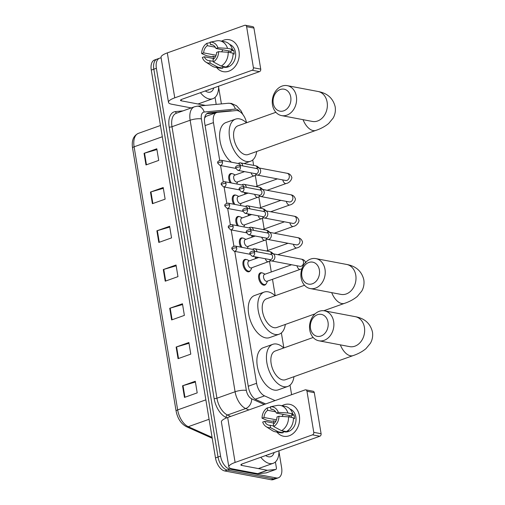 <?xml version="1.0" encoding="UTF-8"?>
<svg xmlns="http://www.w3.org/2000/svg" width="505" height="505" viewBox="0 0 505 505"><rect width="100%" height="100%" fill="white"/><g stroke="black" fill="none" stroke-linecap="round" stroke-linejoin="round"><path stroke-width="0.76" d="M250.335 270.661A6.502 3.611 -109.6 0 1 249.116 271.722A6.502 3.611 -109.6 0 1 247.961 271.797A6.502 3.611 -109.6 0 1 243.24 265.838A6.502 3.611 -109.6 0 1 244.755 259.475A6.502 3.611 -109.6 0 1 245.91 259.4A6.502 3.611 -109.6 0 1 246.364 259.526M240.803 247.141A6.502 3.611 -109.6 0 1 241.201 238.007A6.502 3.611 -109.6 0 1 242.356 237.937A6.502 3.611 -109.6 0 1 242.817 238.063M237.249 225.678A6.502 3.611 -109.6 0 1 237.647 216.544A6.502 3.611 -109.6 0 1 238.802 216.468A6.502 3.611 -109.6 0 1 239.263 216.594M233.695 204.209A6.502 3.611 -109.6 0 1 234.093 195.082A6.502 3.611 -109.6 0 1 235.248 195.006A6.502 3.611 -109.6 0 1 235.709 195.132M230.141 182.747A6.502 3.611 -109.6 0 1 230.539 173.613A6.502 3.611 -109.6 0 1 231.694 173.537A6.502 3.611 -109.6 0 1 232.155 173.669M244.938 194.229A6.502 3.611 -109.6 0 1 244.464 192.399M248.492 215.698A6.502 3.611 -109.6 0 1 248.018 213.868M265.983 284.025A6.502 3.611 -109.6 0 1 264.765 285.085A6.502 3.611 -109.6 0 1 263.61 285.161A6.502 3.611 -109.6 0 1 258.882 279.196A6.502 3.611 -109.6 0 1 260.397 272.833A6.502 3.611 -109.6 0 1 261.552 272.763A6.502 3.611 -109.6 0 1 262.013 272.889M255.599 258.629A6.502 3.611 -109.6 0 1 255.126 256.793M252.045 237.161A6.502 3.611 -109.6 0 1 251.572 235.33M246.56 122.747A12.189 6.767 70.4 0 0 236.239 110.551L217.605 112.312A12.189 6.767 70.4 0 0 216.683 112.52L206.368 116.194L204.689 117.747M234.768 251.37L256.603 383.276A12.189 6.767 70.4 0 0 264.551 395.87L275.073 400.591M216.683 112.52A12.189 6.767 70.4 0 0 213.451 122.614L219.681 160.255M220.552 165.514L223.235 181.724M224.106 186.976L226.789 203.187M227.66 208.445L230.343 224.649M231.214 229.908L233.897 246.118M291.606 394.702L290.022 385.151M283.861 347.932L281.373 332.921M275.212 295.703L272.498 279.309M271.286 271.974L269.537 261.394M267.732 250.512L265.983 239.932M264.178 229.043L262.43 218.463M260.624 207.58L258.876 197M257.07 186.111L255.322 175.538M253.636 165.375L252.74 159.965M278.994 451.811L281.62 467.699A12.189 6.767 -109.6 0 1 278.388 477.793A12.189 6.767 -109.6 0 1 276.222 477.932L229.832 469.139A12.189 6.767 -109.6 0 1 220.578 456.129L156.373 68.282A12.189 6.767 -109.6 0 1 159.605 58.189A12.189 6.767 -109.6 0 1 161.139 57.974M218.633 87.22L221.398 103.91M278.388 477.793L273.293 479.611A12.189 6.767 -109.6 0 1 271.122 479.75L224.731 470.957L227.282 470.048A12.189 6.767 -109.6 0 1 218.034 457.038L153.823 69.191A12.189 6.767 -109.6 0 1 157.055 59.098A12.189 6.767 -109.6 0 0 153.823 69.191L218.034 457.038A12.189 6.767 -109.6 0 0 227.282 470.048L273.672 478.841L227.282 470.048L229.832 469.139M275.844 478.702A12.189 6.767 -109.6 0 1 273.672 478.841A12.189 6.767 -109.6 0 0 275.844 478.702M231.915 110.961A12.189 6.767 70.4 0 0 230.28 110.803L208.855 112.83A12.189 6.767 70.4 0 0 207.927 113.038A12.189 6.767 70.4 0 0 204.695 123.132L248.416 387.202A12.189 6.767 70.4 0 0 256.363 399.796L265.643 403.956M206.766 113.694L215.768 112.842M224.731 470.957A12.189 6.767 -109.6 0 1 215.483 457.947L151.279 70.1A12.189 6.767 -109.6 0 1 154.511 60.007L159.605 58.189M150.471 192.07L163.21 187.525L165.135 199.153L152.396 203.692L150.471 192.07A3.251 0.833 170.6 0 1 150.945 191.913L152.863 203.521M144.058 153.324L156.796 148.779L158.721 160.407L145.983 164.946L144.058 153.324A3.251 0.833 170.6 0 1 144.531 153.173L146.45 164.781M169.718 308.302L182.457 303.764L184.375 315.385L171.637 319.93L169.718 308.302A3.251 0.833 170.6 0 1 170.185 308.151L172.11 319.76M176.131 347.049L188.87 342.51L190.789 354.131L178.05 358.676L176.131 347.049A3.251 0.833 170.6 0 1 176.599 346.897L178.524 358.506M182.545 385.795L195.284 381.256L197.209 392.877L184.47 397.416L182.545 385.795A3.251 0.833 170.6 0 1 183.018 385.643L184.937 397.252M156.885 230.81L169.623 226.272L171.548 237.893L158.81 242.438L156.885 230.81A3.251 0.833 170.6 0 1 157.358 230.659L159.277 242.267M163.298 269.556L176.037 265.018L177.962 276.639L165.223 281.184L163.298 269.556A3.251 0.833 170.6 0 1 163.772 269.405L165.697 281.014M176.169 265.794L163.772 269.405M169.756 227.048L157.358 230.659M195.41 382.033L183.018 385.643M188.996 343.286L176.599 346.897M182.583 304.54L170.185 308.151M156.922 149.556L144.531 153.173M163.342 188.302L150.945 191.913M278.987 450.795A20.32 11.274 -109.6 0 1 273.199 463.3A20.32 11.274 -109.6 0 1 269.582 463.533A20.32 11.274 -109.6 0 1 260.801 457.277M274.127 452.53A13.25 7.348 -109.6 0 1 268.464 456.791A13.25 7.348 -109.6 0 1 265.662 455.548M266.785 455.144L269.822 454.064M299.358 415.735A16.255 12.865 100.7 0 1 292.464 434.016A16.255 12.865 100.7 0 1 276.98 432.103A16.255 12.865 100.7 0 0 283.589 436.251L283.589 436.251A16.255 12.865 100.7 0 0 299.358 415.735A16.255 12.865 100.7 0 0 281.973 405.749A16.255 12.865 100.7 0 1 289.643 404.309A16.255 12.865 100.7 0 1 299.358 415.735M275.414 461.955L276.38 467.775A2.033 1.13 70.4 0 1 275.837 469.454L266.286 472.863A2.033 1.13 -109.6 0 1 266.129 472.895L257.878 473.677A2.033 1.13 -109.6 0 1 257.67 473.665L232.142 468.829A16.255 4.179 -9.4 0 1 228.841 466.942A16.255 4.179 -9.4 0 1 235.115 462.435L312.5 434.849A2.033 1.61 -79.3 0 0 313.775 432.343L321.098 433.732A2.033 1.61 100.7 0 1 319.829 436.238L242.438 463.824A4.065 1.048 170.6 0 0 240.872 464.947A4.065 1.048 170.6 0 0 241.699 465.421L267.227 470.262A2.033 1.13 70.4 0 0 267.435 470.275L275.686 469.492A2.033 1.13 70.4 0 0 275.837 469.454M228.841 466.942L221.405 421.997A16.255 4.179 -9.4 0 1 227.673 417.49L305.064 389.904A2.033 1.61 -79.3 0 1 305.759 389.847A2.033 1.61 -79.3 0 1 306.977 391.274L313.775 432.343M273.672 423.07A16.255 12.865 100.7 0 1 273.634 420.911A16.255 12.865 100.7 0 0 273.672 423.07M305.759 389.847L313.087 391.236A2.033 1.61 100.7 0 1 314.299 392.663L321.098 433.732M268.742 454.449A16.255 9.021 -109.6 0 1 268.704 454.816M278.949 416.265L276.993 416.96A8.13 6.432 100.7 0 1 273.338 424.156L273.729 426.542A10.567 8.358 100.7 0 0 278.949 416.265L288.538 416.846L293.418 417.774A13.408 10.611 100.7 0 1 286.392 431.611L281.512 430.683L273.729 426.542M273.634 425.955L270.15 425.292A8.13 6.432 100.7 0 1 268.988 425.21A8.13 6.432 100.7 0 1 264.658 421.359L274.43 423.209M273.129 409.587L270.85 409.151L270.459 406.771L277.327 405.408A13.408 10.611 100.7 0 1 280.325 405.433L285.205 406.361A13.408 10.611 100.7 0 1 292.78 413.898L291.486 414.359L293.929 414.82A11.785 9.324 100.7 0 1 294.39 416.707A11.785 9.324 100.7 0 1 294.566 418.695L293.43 418.481M290.009 409.031A11.785 9.324 100.7 0 1 295.854 416.985A11.785 9.324 100.7 0 1 284.422 431.857L283.021 431.592M275.736 421.429A11.785 9.324 100.7 0 1 275.736 421.303L273.293 420.842L271.999 421.303L267.12 420.375L262.057 418.184A10.567 8.358 100.7 0 1 267.271 407.907L267.669 410.287L275.68 411.809M270.15 425.292L270.547 427.678L278.324 431.819L283.21 432.741L282.952 431.175L285.394 431.636A11.785 9.324 100.7 0 0 285.981 431.529M283.21 432.741A13.408 10.611 100.7 0 1 280.212 432.716L275.326 431.788A13.408 10.611 100.7 0 1 272.296 430.576L266.148 426.649A10.567 8.358 100.7 0 1 262.695 422.054L264.658 421.359M278.324 431.819A13.408 10.611 100.7 0 1 275.326 431.788M280.325 405.433A13.408 10.611 100.7 0 1 287.894 412.97L278.305 412.389L276.349 413.09L291 415.867A8.13 6.432 -79.3 0 1 291.461 417.401M292.78 413.898L287.894 412.97M270.547 427.678A10.567 8.358 100.7 0 1 266.148 426.649M270.535 407.251L267.271 407.907M270.459 406.771A10.567 8.358 100.7 0 1 278.305 412.389M276.443 419.838L264.014 417.483L262.057 418.184M264.014 417.483A8.13 6.432 100.7 0 1 267.669 410.287M270.85 409.151A8.13 6.432 100.7 0 1 272.018 409.239A8.13 6.432 100.7 0 1 276.349 413.09M287.01 431.238A11.785 9.324 100.7 0 0 288.576 430.5L288.121 430.411M288.538 416.846A13.408 10.611 100.7 0 1 281.512 430.683M281.986 416.448A8.13 6.432 100.7 0 1 283.419 414.428M288.753 416.89A10.157 8.036 100.7 0 1 289.561 415.59M293.929 414.82L291 415.867M328.029 322.234A11.173 8.844 -79.3 0 0 317.506 314.703A11.173 8.844 -79.3 0 0 310.512 328.477A11.173 8.844 -79.3 0 0 321.035 336.008A11.173 8.844 -79.3 0 0 328.029 322.234M309.767 330.074A15.238 12.057 100.7 0 1 324.551 310.846A15.238 12.057 100.7 0 1 333.653 321.559A15.238 12.057 100.7 0 1 318.876 340.793A15.238 12.057 100.7 0 1 309.767 330.074M313.163 337.485L275.193 351.019A15.238 8.452 70.4 0 0 271.646 365.936A15.238 8.452 70.4 0 0 282.718 379.905A15.238 8.452 70.4 0 0 285.426 379.728L353.134 355.596C358.095 353.929 362.375 351.619 365.967 348.665L370.411 343.286C372.374 339.821 373.056 336.052 372.456 331.993C370.348 323.465 364.635 318.365 355.312 316.679L324.551 310.846M293.973 376.686A22.353 12.404 -109.6 0 1 287.818 386.426A22.353 12.404 -109.6 0 1 283.842 386.685A22.353 12.404 -109.6 0 1 267.599 366.194A22.353 12.404 -109.6 0 1 272.807 344.322A22.353 12.404 -109.6 0 1 276.784 344.063A22.353 12.404 -109.6 0 1 283.741 347.97M287.818 386.426L278.261 389.835A22.353 12.404 -109.6 0 1 274.284 390.087A22.353 12.404 -109.6 0 1 258.042 369.597A22.353 12.404 -109.6 0 1 263.25 347.724L272.807 344.322M319.381 270.005A11.173 8.844 -79.3 0 0 308.858 262.474A11.173 8.844 -79.3 0 0 301.864 276.248A11.173 8.844 -79.3 0 0 312.387 283.785A11.173 8.844 -79.3 0 0 319.381 270.005M301.125 277.845A15.238 12.057 100.7 0 1 315.903 258.617A15.238 12.057 100.7 0 1 325.005 269.335A15.238 12.057 100.7 0 1 310.228 288.563A15.238 12.057 100.7 0 1 301.125 277.845M304.521 285.256L266.545 298.79A15.238 8.452 70.4 0 0 262.998 313.706A15.238 8.452 70.4 0 0 274.07 327.676A15.238 8.452 70.4 0 0 276.784 327.499L315.133 313.832M285.325 324.456A22.353 12.404 -109.6 0 1 279.17 334.196A22.353 12.404 -109.6 0 1 275.193 334.455A22.353 12.404 -109.6 0 1 258.951 313.965A22.353 12.404 -109.6 0 1 264.159 292.092A22.353 12.404 -109.6 0 1 268.136 291.833A22.353 12.404 -109.6 0 1 275.092 295.747M279.17 334.196L269.613 337.605A22.353 12.404 -109.6 0 1 265.636 337.864A22.353 12.404 -109.6 0 1 249.401 317.367A22.353 12.404 -109.6 0 1 254.608 295.494L264.159 292.092M290.747 97.042A11.173 8.844 -79.3 0 0 280.224 89.511A11.173 8.844 -79.3 0 0 273.23 103.291A11.173 8.844 -79.3 0 0 283.753 110.822A11.173 8.844 -79.3 0 0 290.747 97.042M272.492 104.888A15.238 12.057 100.7 0 1 287.269 85.654A15.238 12.057 100.7 0 1 296.372 96.373A15.238 12.057 100.7 0 1 281.594 115.601A15.238 12.057 100.7 0 1 272.492 104.888M275.888 112.293L237.912 125.833A15.238 8.452 70.4 0 0 234.364 140.744A15.238 8.452 70.4 0 0 245.436 154.713A15.238 8.452 70.4 0 0 248.151 154.543L315.852 130.404C320.82 128.743 325.094 126.433 328.692 123.472L333.136 118.101C335.093 114.629 335.774 110.866 335.181 106.801C333.073 98.279 327.354 93.172 318.036 91.487L287.269 85.654M256.691 151.494A22.353 12.404 -109.6 0 1 250.537 161.24A22.353 12.404 -109.6 0 1 246.56 161.493A22.353 12.404 -109.6 0 1 230.318 141.002A22.353 12.404 -109.6 0 1 235.526 119.129A22.353 12.404 -109.6 0 1 239.503 118.877A22.353 12.404 -109.6 0 1 246.459 122.784M231.467 162.206A22.353 12.404 -109.6 0 1 219.909 140.112A22.353 12.404 -109.6 0 1 225.975 122.538L235.526 119.129M301.902 268.755L266.993 281.272A3.655 2.026 -109.6 0 1 266.343 281.31A3.655 2.026 -109.6 0 1 263.686 277.958A3.655 2.026 -109.6 0 1 264.538 274.379L291.581 264.74M267.505 281.089L266.583 283.135A6.098 3.384 -109.6 0 1 265.264 284.473A6.098 3.384 -109.6 0 1 264.178 284.542A6.098 3.384 -109.6 0 1 259.753 278.956A6.098 3.384 -109.6 0 1 261.173 272.99A6.098 3.384 -109.6 0 1 262.253 272.921A6.098 3.384 -109.6 0 1 263.042 273.192L265.049 274.196M269.405 259.501L269.853 260.031A3.655 2.891 -79.3 0 0 271.28 260.889A3.655 2.891 -79.3 0 0 272.542 260.782A3.655 2.891 -79.3 0 0 274.827 256.275A3.655 2.891 -79.3 0 0 272.643 253.706A3.655 2.891 -79.3 0 0 271.387 253.813A3.655 2.891 -79.3 0 0 271.002 253.983L270.39 254.312M254.646 252.885A2.639 2.089 -79.3 0 1 252.083 256.218L270.005 259.614A2.639 2.089 -79.3 0 0 270.914 259.538A2.639 2.089 -79.3 0 0 272.567 256.281A2.639 2.089 -79.3 0 0 270.989 254.425L253.068 251.029C250.335 251.673 249.3 252.677 249.969 254.053A2.639 0.682 170.6 0 1 250.991 253.321A2.639 0.682 -9.4 0 1 254.646 252.885A2.639 2.089 -79.3 0 0 253.068 251.029M265.851 238.038L266.299 238.568A3.655 2.891 -79.3 0 0 267.726 239.427A3.655 2.891 -79.3 0 0 268.988 239.32A3.655 2.891 -79.3 0 0 271.273 234.812A3.655 2.891 -79.3 0 0 269.089 232.237A3.655 2.891 -79.3 0 0 267.833 232.344A3.655 2.891 -79.3 0 0 267.448 232.515L266.836 232.843M251.092 231.423A2.639 2.089 -79.3 0 1 248.529 234.756L266.451 238.152A2.639 2.089 -79.3 0 0 267.36 238.076A2.639 2.089 -79.3 0 0 269.014 234.819A2.639 2.089 -79.3 0 0 267.435 232.963L249.514 229.56C246.781 230.204 245.746 231.214 246.415 232.59A2.639 0.682 170.6 0 1 247.437 231.858A2.639 0.682 -9.4 0 1 251.092 231.423A2.639 2.089 -79.3 0 0 249.514 229.56M256.452 258.326A6.098 3.384 -109.6 0 1 256.079 256.976M262.297 216.569L262.752 217.106A3.655 2.891 -79.3 0 0 264.172 217.964A3.655 2.891 -79.3 0 0 265.434 217.857A3.655 2.891 -79.3 0 0 267.719 213.344A3.655 2.891 -79.3 0 0 265.535 210.774A3.655 2.891 -79.3 0 0 264.279 210.882A3.655 2.891 -79.3 0 0 263.894 211.052L263.282 211.38M247.538 209.954A2.639 2.089 -79.3 0 1 244.975 213.287L262.897 216.683A2.639 2.089 -79.3 0 0 263.806 216.607A2.639 2.089 -79.3 0 0 265.46 213.35A2.639 2.089 -79.3 0 0 263.881 211.494L245.96 208.098C243.227 208.742 242.192 209.752 242.861 211.122A2.639 0.682 170.6 0 1 243.883 210.389A2.639 0.682 -9.4 0 1 247.538 209.954A2.639 2.089 -79.3 0 0 245.96 208.098M252.898 236.858A6.098 3.384 -109.6 0 1 252.525 235.507M258.743 195.107L259.198 195.637A3.655 2.891 -79.3 0 0 260.618 196.495A3.655 2.891 -79.3 0 0 261.88 196.388A3.655 2.891 -79.3 0 0 264.166 191.881A3.655 2.891 -79.3 0 0 261.981 189.312A3.655 2.891 -79.3 0 0 260.725 189.413A3.655 2.891 -79.3 0 0 260.34 189.583L259.728 189.918M243.984 188.491A2.639 2.089 -79.3 0 1 241.422 191.824L259.343 195.22A2.639 2.089 -79.3 0 0 260.252 195.145A2.639 2.089 -79.3 0 0 261.906 191.887A2.639 2.089 -79.3 0 0 260.327 190.031L242.406 186.635C239.673 187.273 238.638 188.283 239.307 189.659A2.639 0.682 170.6 0 1 240.329 188.927A2.639 0.682 -9.4 0 1 243.984 188.491A2.639 2.089 -79.3 0 0 242.406 186.635M249.344 215.395A6.098 3.384 -109.6 0 1 248.971 214.044M255.189 173.644L255.644 174.174A3.655 2.891 -79.3 0 0 257.064 175.033A3.655 2.891 -79.3 0 0 258.326 174.926A3.655 2.891 -79.3 0 0 260.612 170.419A3.655 2.891 -79.3 0 0 258.427 167.843A3.655 2.891 -79.3 0 0 257.171 167.95A3.655 2.891 -79.3 0 0 256.786 168.121L256.174 168.449M240.43 167.022A2.639 2.089 -79.3 0 1 237.868 170.355L255.789 173.758A2.639 2.089 -79.3 0 0 256.698 173.676A2.639 2.089 -79.3 0 0 258.352 170.425A2.639 2.089 -79.3 0 0 256.774 168.563L238.852 165.167C236.119 165.81 235.084 166.82 235.753 168.197A2.639 0.682 170.6 0 1 236.776 167.464A2.639 0.682 -9.4 0 1 240.43 167.022A2.639 2.089 -79.3 0 0 238.852 165.167M245.79 193.926A6.098 3.384 -109.6 0 1 245.417 192.582M270.857 260.769L251.351 267.909A3.655 2.026 -109.6 0 1 250.695 267.953A3.655 2.026 -109.6 0 1 248.037 264.595A3.655 2.026 -109.6 0 1 248.889 261.016L258.794 257.487M256.925 251.761A3.655 2.891 -79.3 0 0 254.69 248.738A3.655 2.891 -79.3 0 0 253.428 248.845A3.655 2.891 -79.3 0 0 253.049 249.016L252.431 249.344M251.862 267.726L250.941 269.777A6.098 3.384 -109.6 0 1 249.621 271.116A6.098 3.384 -109.6 0 1 248.536 271.185A6.098 3.384 -109.6 0 1 244.104 265.592A6.098 3.384 -109.6 0 1 245.525 259.627A6.098 3.384 -109.6 0 1 246.61 259.557A6.098 3.384 -109.6 0 1 247.393 259.829L249.407 260.832M254.615 251.32L254.615 251.32A2.639 2.089 -79.3 0 0 253.037 249.457L235.115 246.061C232.376 246.705 231.347 247.715 232.016 249.091A2.639 0.682 170.6 0 1 233.032 248.359A2.639 0.682 -9.4 0 1 236.693 247.917A2.639 2.089 -79.3 0 0 235.115 246.061M267.303 239.301L247.797 246.446A3.655 2.026 -109.6 0 1 247.147 246.484A3.655 2.026 -109.6 0 1 244.489 243.132A3.655 2.026 -109.6 0 1 245.342 239.553L255.24 236.024M253.371 230.293A3.655 2.891 -79.3 0 0 251.136 227.275A3.655 2.891 -79.3 0 0 249.874 227.383A3.655 2.891 -79.3 0 0 249.495 227.553L248.877 227.881M242.002 247.368A6.098 3.384 -109.6 0 1 241.971 238.164A6.098 3.384 -109.6 0 1 243.056 238.095A6.098 3.384 -109.6 0 1 243.839 238.366L245.853 239.37M248.309 246.263L247.387 248.309A6.098 3.384 -109.6 0 1 247.349 248.384M251.061 229.857A2.639 2.089 -79.3 0 0 251.061 229.851A2.639 2.089 -79.3 0 0 249.483 227.995L231.561 224.599C228.822 225.243 227.793 226.246 228.462 227.622A2.639 0.682 170.6 0 1 229.478 226.89A2.639 0.682 -9.4 0 1 233.14 226.455A2.639 2.089 -79.3 0 0 231.561 224.599M263.749 217.838L244.243 224.977A3.655 2.026 -109.6 0 1 243.593 225.022A3.655 2.026 -109.6 0 1 240.935 221.67A3.655 2.026 -109.6 0 1 241.788 218.091L251.686 214.562M249.817 208.83A3.655 2.891 -79.3 0 0 247.583 205.806A3.655 2.891 -79.3 0 0 246.32 205.914A3.655 2.891 -79.3 0 0 245.941 206.084L245.329 206.412M238.448 225.905A6.098 3.384 -109.6 0 1 238.417 216.702A6.098 3.384 -109.6 0 1 239.503 216.632A6.098 3.384 -109.6 0 1 240.285 216.904L242.299 217.907M244.755 224.794L243.833 226.846A6.098 3.384 -109.6 0 1 243.795 226.915M247.507 208.388L247.507 208.388A2.639 2.089 -79.3 0 0 245.929 206.526L228.007 203.13C225.268 203.774 224.239 204.784 224.908 206.16A2.639 0.682 170.6 0 1 225.924 205.428A2.639 0.682 -9.4 0 1 229.586 204.992A2.639 2.089 -79.3 0 0 228.007 203.13M260.195 196.369L240.689 203.515A3.655 2.026 -109.6 0 1 240.039 203.553A3.655 2.026 -109.6 0 1 237.382 200.201A3.655 2.026 -109.6 0 1 238.234 196.622L248.132 193.093M246.263 187.361A3.655 2.891 -79.3 0 0 244.029 184.344A3.655 2.891 -79.3 0 0 242.772 184.451A3.655 2.891 -79.3 0 0 242.387 184.622L241.775 184.95M234.894 204.437A6.098 3.384 -109.6 0 1 234.863 195.233A6.098 3.384 -109.6 0 1 235.949 195.164A6.098 3.384 -109.6 0 1 236.731 195.435L238.745 196.439M241.201 203.332L240.279 205.383A6.098 3.384 -109.6 0 1 240.247 205.453M243.953 186.926A2.639 2.089 -79.3 0 0 243.953 186.919A2.639 2.089 -79.3 0 0 242.375 185.064L224.454 181.667C221.72 182.311 220.685 183.321 221.354 184.691A2.639 0.682 170.6 0 1 222.37 183.959A2.639 0.682 -9.4 0 1 226.032 183.523A2.639 2.089 -79.3 0 0 224.454 181.667M256.641 174.907L237.135 182.046A3.655 2.026 -109.6 0 1 236.485 182.09A3.655 2.026 -109.6 0 1 233.828 178.738A3.655 2.026 -109.6 0 1 234.68 175.159L244.578 171.631M242.709 165.899A3.655 2.891 -79.3 0 0 240.475 162.881A3.655 2.891 -79.3 0 0 239.218 162.982A3.655 2.891 -79.3 0 0 238.833 163.153L238.221 163.487M231.34 182.974A6.098 3.384 -109.6 0 1 231.309 173.77A6.098 3.384 -109.6 0 1 232.395 173.701A6.098 3.384 -109.6 0 1 233.177 173.972L235.191 174.976M237.647 181.863L236.725 183.915A6.098 3.384 -109.6 0 1 236.693 183.984M240.399 165.463A2.639 2.089 -79.3 0 0 240.399 165.457A2.639 2.089 -79.3 0 0 238.821 163.601L220.9 160.205C218.166 160.843 217.131 161.852 217.8 163.229A2.639 0.682 170.6 0 1 218.816 162.496A2.639 0.682 -9.4 0 1 222.478 162.061A2.639 2.089 -79.3 0 0 220.9 160.205M238.998 51.144A16.255 12.865 100.7 0 1 232.104 69.425A16.255 12.865 100.7 0 1 216.62 67.506A16.255 12.865 100.7 0 0 223.229 71.653A16.255 12.865 100.7 0 0 238.998 51.144A16.255 12.865 100.7 0 0 221.613 41.151A16.255 12.865 100.7 0 1 229.283 39.712A16.255 12.865 100.7 0 1 238.998 51.144M215.054 97.358L216.02 103.178A2.033 1.13 70.4 0 1 215.913 104.428M191.262 107.925L171.782 104.232A16.255 4.179 -9.4 0 1 168.487 102.345A16.255 4.179 -9.4 0 1 174.755 97.837L252.147 70.252A2.033 1.61 -79.3 0 0 253.415 67.752L260.738 69.134A2.033 1.61 100.7 0 1 259.469 71.641L182.084 99.226A4.065 1.048 170.6 0 0 180.512 100.356A4.065 1.048 170.6 0 0 181.339 100.83L205.522 105.412M168.487 102.345L161.044 57.4A16.255 4.179 -9.4 0 1 167.313 52.892L244.704 25.307A2.033 1.61 -79.3 0 1 245.405 25.25A2.033 1.61 -79.3 0 1 246.617 26.677L253.415 67.752M213.312 58.473A16.255 12.865 100.7 0 1 213.28 56.314A16.255 12.865 100.7 0 0 213.312 58.473M245.405 25.25L252.727 26.639A2.033 1.61 100.7 0 1 253.939 28.065L260.738 69.134M208.382 89.852A16.255 9.021 -109.6 0 1 208.344 90.218M218.589 51.668L216.632 52.368A8.13 6.432 100.7 0 1 212.977 59.565L213.375 61.945A10.567 8.358 100.7 0 0 218.589 51.668L228.178 52.249L233.057 53.176A13.408 10.611 100.7 0 1 226.038 67.013L221.152 66.086L213.375 61.945M213.274 61.358L209.796 60.701A8.13 6.432 100.7 0 1 208.628 60.613A8.13 6.432 100.7 0 1 204.298 56.762L214.07 58.618M212.769 44.989L210.497 44.56L210.099 42.174L216.967 40.81A13.408 10.611 100.7 0 1 219.965 40.842L224.851 41.763A13.408 10.611 100.7 0 1 232.42 49.301L231.126 49.761L233.569 50.222A11.785 9.324 100.7 0 1 234.03 52.11A11.785 9.324 100.7 0 1 234.213 54.098L233.07 53.883M229.649 44.434A11.785 9.324 100.7 0 1 235.494 52.387A11.785 9.324 100.7 0 1 224.062 67.26L222.661 66.995M215.376 56.831A11.785 9.324 100.7 0 1 215.376 56.712L212.933 56.251L211.645 56.705L206.76 55.784L201.697 53.587A10.567 8.358 100.7 0 1 206.917 43.31L207.309 45.69L215.319 47.211M209.796 60.701L210.187 63.081L217.971 67.222L222.85 68.15L222.591 66.578L225.034 67.039A11.785 9.324 100.7 0 0 225.628 66.938M222.85 68.15A13.408 10.611 100.7 0 1 219.852 68.118L214.972 67.19A13.408 10.611 100.7 0 1 211.942 65.978L205.787 62.052A10.567 8.358 100.7 0 1 202.341 57.463L204.298 56.762M217.971 67.222A13.408 10.611 100.7 0 1 214.972 67.19M219.965 40.842A13.408 10.611 100.7 0 1 227.534 48.379L217.945 47.792L215.989 48.493L230.64 51.27A8.13 6.432 -79.3 0 1 231.101 52.804M232.42 49.301L227.534 48.379M210.187 63.081A10.567 8.358 100.7 0 1 205.787 62.052M210.181 42.66L206.917 43.31M210.099 42.174A10.567 8.358 100.7 0 1 217.945 47.792M216.083 55.247L203.654 52.886L201.697 53.587M203.654 52.886A8.13 6.432 100.7 0 1 207.309 45.69M210.497 44.56A8.13 6.432 100.7 0 1 211.658 44.642A8.13 6.432 100.7 0 1 215.989 48.493M226.65 66.641A11.785 9.324 100.7 0 0 228.216 65.903L227.768 65.82M228.178 52.249A13.408 10.611 100.7 0 1 221.152 66.086M221.626 51.851A8.13 6.432 100.7 0 1 223.065 49.831M228.399 52.293A10.157 8.036 100.7 0 1 229.201 50.999M233.569 50.222L230.64 51.27M218.633 86.197A20.32 11.274 -109.6 0 1 212.839 98.702A20.32 11.274 -109.6 0 1 209.221 98.936A20.32 11.274 -109.6 0 1 200.441 92.686M213.766 87.933A13.25 7.348 -109.6 0 1 208.104 92.194A13.25 7.348 -109.6 0 1 205.308 90.951M206.419 90.559L209.461 89.467M255.259 399.184L264.551 395.87M248.258 386.249L256.603 383.276M205.106 125.587L213.451 122.614M239.566 111.447A8.13 4.507 70.4 0 0 236.195 109.124A8.13 4.507 70.4 0 0 235.368 109.086L204.165 112.034A8.13 4.507 70.4 0 0 201.394 118.902L246.345 390.409A8.13 4.507 70.4 0 0 251.641 398.805L264.235 404.454M242.886 114.54L241.106 110.866L236.548 105.747L231.34 103.411L228.235 103.26A8.13 6.698 84.6 0 1 235.368 109.086M226.827 417.805L226.044 417.452A18.287 10.144 -109.6 0 1 214.126 398.559L169.175 127.052A18.287 10.144 -109.6 0 1 175.412 111.605L182.93 110.892M220.578 456.129L215.483 457.947M276.222 477.932L271.122 479.75M156.373 68.282L151.279 70.1M248.82 409.953L245.689 408.545L227.534 415.015L230.665 416.423M251.641 398.805A8.13 5.972 114.2 0 1 245.689 408.545A16.255 9.021 -109.6 0 1 235.09 391.754L216.935 398.224A16.255 9.021 70.4 0 0 227.534 415.015A2.033 1.49 -65.8 0 0 226.044 417.452M246.345 390.409A8.13 2.089 170.6 0 0 235.09 391.754L190.145 120.247L171.99 126.717L216.935 398.224A2.033 0.524 -9.4 0 1 214.126 398.559M201.394 118.902A8.13 2.089 170.6 0 0 190.145 120.247A16.255 9.021 -109.6 0 1 194.45 106.789L176.295 113.259A16.255 9.021 70.4 0 0 171.99 126.717A2.033 0.524 -9.4 0 1 169.175 127.052M175.412 111.605A2.033 1.673 -95.4 0 0 176.876 113.051M228.235 103.26L197.032 106.214A8.13 6.698 84.6 0 1 204.165 112.034M207.082 113.461L208.855 112.83M229.087 111.226L230.28 110.803M205.87 399.846L177.665 409.902A4.065 1.048 170.6 0 0 176.093 411.032L132.544 147.933A4.065 1.048 -9.4 0 1 134.109 146.81L177.665 409.902A16.255 9.021 70.4 0 0 188.264 426.693A4.065 2.986 114.2 0 1 186.389 426.668C181.011 423.752 177.577 418.538 176.093 411.032M132.544 147.933C131.489 140.541 133.446 135.681 138.421 133.352A16.255 9.021 70.4 0 0 134.109 146.81L162.313 136.754M209.083 419.276L188.264 426.693L212.081 437.38M227.673 417.49L235.115 462.435M314.299 392.663L306.977 391.274M241.497 464.24L241.699 465.421M257.67 473.665L267.227 470.262M319.829 436.238L312.5 434.849M267.435 470.275L257.878 473.677M266.129 472.895L275.686 469.492M340.345 344.865A15.238 8.452 70.4 0 0 350.426 355.766A15.238 8.452 70.4 0 0 353.134 355.596M349.788 346.651L349.637 346.626A15.238 12.057 -79.3 0 0 364.421 327.392A15.238 12.057 -79.3 0 0 355.312 316.679M331.697 292.635A15.238 8.452 70.4 0 0 341.778 303.537A15.238 8.452 70.4 0 0 344.486 303.366C349.454 301.706 353.727 299.396 357.325 296.435L361.769 291.063C363.726 287.591 364.408 283.823 363.815 279.764C361.706 271.236 355.987 266.135 346.67 264.45L315.903 258.617M341.14 294.421L340.989 294.396A15.238 12.057 -79.3 0 0 355.772 275.162A15.238 12.057 -79.3 0 0 346.67 264.45M303.063 119.672A15.238 8.452 70.4 0 0 313.144 130.58A15.238 8.452 70.4 0 0 315.852 130.404M312.507 121.459L312.355 121.434A15.238 12.057 -79.3 0 0 327.139 102.206A15.238 12.057 -79.3 0 0 318.036 91.487M300.368 269.373A3.655 2.026 -109.6 0 1 299.717 269.418A3.655 2.026 -109.6 0 1 296.99 265.763M300.096 266.35L299.945 266.324A3.655 2.891 -79.3 0 0 303.492 261.71A3.655 2.891 -79.3 0 0 303.448 261.495A3.655 2.891 -79.3 0 0 301.308 259.141L272.643 253.706M296.542 244.881L296.391 244.862A3.655 2.891 -79.3 0 0 299.938 240.247A3.655 2.891 -79.3 0 0 299.901 240.026A3.655 2.891 -79.3 0 0 297.754 237.672C299.976 237.975 301.485 239.2 302.28 241.346C303.259 242.141 301.081 247.223 296.814 247.911A3.655 2.026 -109.6 0 1 296.164 247.949A3.655 2.026 -109.6 0 1 293.437 244.3M292.988 223.418L292.837 223.393A3.655 2.891 -79.3 0 0 296.385 218.779A3.655 2.891 -79.3 0 0 296.347 218.564A3.655 2.891 -79.3 0 0 294.2 216.209C296.422 216.512 297.931 217.731 298.726 219.877C299.705 220.679 297.527 225.754 293.26 226.442A3.655 2.026 -109.6 0 1 292.61 226.486A3.655 2.026 -109.6 0 1 289.883 222.838M289.434 201.956L289.283 201.931A3.655 2.891 -79.3 0 0 292.831 197.316A3.655 2.891 -79.3 0 0 292.793 197.095A3.655 2.891 -79.3 0 0 290.646 194.741C292.868 195.044 294.377 196.268 295.173 198.414C296.151 199.216 293.973 204.291 289.706 204.98A3.655 2.026 -109.6 0 1 289.056 205.017A3.655 2.026 -109.6 0 1 286.329 201.369M285.88 180.487L285.729 180.468A3.655 2.891 -79.3 0 0 289.277 175.847A3.655 2.891 -79.3 0 0 289.239 175.633A3.655 2.891 -79.3 0 0 287.092 173.278C289.315 173.581 290.823 174.806 291.619 176.952C292.603 177.747 290.419 182.823 286.152 183.511A3.655 2.026 -109.6 0 1 285.502 183.555A3.655 2.026 -109.6 0 1 282.775 179.906M232.016 249.091L234.131 251.25A2.639 2.089 -79.3 0 0 236.693 247.917M268.546 261.779A3.655 2.026 -109.6 0 1 267.896 261.817A3.655 2.026 -109.6 0 1 265.308 258.724M271.589 253.744A3.655 2.891 -79.3 0 0 269.487 251.541L271.355 252.121L273.42 253.851M228.462 227.622L230.577 229.788A2.639 2.089 -79.3 0 0 233.14 226.455M264.992 240.311A3.655 2.026 -109.6 0 1 264.342 240.355A3.655 2.026 -109.6 0 1 261.754 237.262M268.035 232.281A3.655 2.891 -79.3 0 0 265.933 230.078L267.801 230.659L269.872 232.388M224.908 206.16L227.023 208.325A2.639 2.089 -79.3 0 0 229.586 204.992M261.439 218.848A3.655 2.026 -109.6 0 1 260.788 218.892A3.655 2.026 -109.6 0 1 258.2 215.793M264.481 210.819A3.655 2.891 -79.3 0 0 262.379 208.615L264.254 209.19L266.318 210.92M221.354 184.691L223.469 186.856A2.639 2.089 -79.3 0 0 226.032 183.523M257.885 197.386A3.655 2.026 -109.6 0 1 257.234 197.423A3.655 2.026 -109.6 0 1 254.653 194.33M260.933 189.35A3.655 2.891 -79.3 0 0 258.825 187.147L260.7 187.727L262.764 189.457M217.8 163.229L219.915 165.394A2.639 2.089 -79.3 0 0 222.478 162.061M254.331 175.917A3.655 2.026 -109.6 0 1 253.68 175.961A3.655 2.026 -109.6 0 1 251.099 172.868M257.38 167.887A3.655 2.891 -79.3 0 0 255.271 165.684L257.146 166.259L259.21 167.995M167.313 52.892L174.755 97.837M253.939 28.065L246.617 26.677M181.143 99.643L181.339 100.83M259.469 71.641L252.147 70.252M197.032 106.214L194.45 106.789M212.226 438.258L186.389 426.668M138.421 133.352L160.451 125.499M273.199 463.3L258.371 468.583M349.637 346.626L318.876 340.793M323.812 310.733L344.486 303.366M340.989 294.396L310.228 288.563M250.537 161.24L244.041 163.557M312.355 121.434L281.594 115.601M252.083 256.218L249.969 254.053M265.264 284.473L263.446 285.123M301.308 259.141C303.53 259.437 305.039 260.662 305.828 262.808M261.173 272.99L259.349 273.641M299.945 266.324L271.28 260.889M248.529 234.756L246.415 232.59M277.807 254.684L296.814 247.911M297.754 237.672L269.089 232.237M266.444 250.966L288.027 243.277M296.391 244.862L267.726 239.427M244.975 213.287L242.861 211.122M274.253 233.215L293.26 226.442M294.2 216.209L265.535 210.774M262.89 229.504L284.473 221.809M292.837 223.393L264.172 217.964M241.422 191.824L239.307 189.659M270.699 211.753L289.706 204.98M290.646 194.741L261.981 189.312M259.336 208.035L280.919 200.346M289.283 201.931L260.618 196.495M237.868 170.355L235.753 168.197M267.145 190.29L286.152 183.511M287.092 173.278L258.427 167.843M255.789 186.572L277.365 178.877M285.729 180.468L257.064 175.033M249.621 271.116L247.797 271.759M269.487 251.541L254.69 248.738M245.525 259.627L243.707 260.277M234.131 251.25L250.013 254.261M265.933 230.078L251.136 227.275M241.971 238.164L240.153 238.814M230.577 229.788L246.459 232.799M262.379 208.615L247.583 205.806M238.417 216.702L236.599 217.346M227.023 208.325L242.905 211.336M258.825 187.147L244.029 184.344M234.863 195.233L233.045 195.883M223.469 186.856L239.351 189.867M255.271 165.684L240.475 162.881M231.309 173.77L229.491 174.421M219.915 165.394L235.797 168.405M212.839 98.702L198.017 103.986"/></g></svg>
